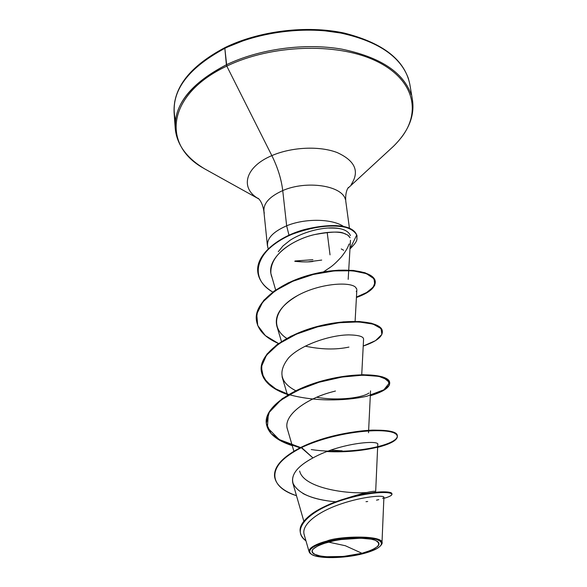<?xml version="1.0" encoding="UTF-8"?>
<svg xmlns="http://www.w3.org/2000/svg" width="587" height="587" viewBox="0 0 587 587"><rect width="100%" height="100%" fill="white"/><g stroke="black" fill="none" stroke-linecap="round" stroke-linejoin="round"><path stroke-width="0.88" d="M361.981 553.284L345.303 545.719L328.39 542.087C342.991 537.897 368.13 537.046 374.961 540.165C382.614 544.068 378.292 548.441 361.981 553.284C343.901 557.349 328.852 558.017 316.833 555.273C308.058 551.553 311.91 547.157 328.39 542.087L345.303 545.719L361.981 553.284L371.769 550.056L377.742 546.438L378.96 544.648L378.909 542.96L377.558 541.441L374.961 540.165L371.182 539.167L360.719 538.206L341.054 539.541L334.495 540.671L322.982 543.716L318.499 545.492L312.9 549.205L311.983 550.988L312.365 552.631L314.008 554.084L320.722 556.175L325.521 556.755L343.424 556.447L361.981 553.284M381.983 543.026L381.22 544.941C389.973 534.368 337.701 535.946 326.805 541.075L327.128 541.662C350.931 535.021 384.969 536.892 381.396 544.288C379.98 547.7 373.89 550.826 363.133 553.673C344.562 558.589 317.985 559 311.418 554.311C306.685 550.327 311.924 546.108 327.128 541.662L326.805 541.075C318.088 543.232 305.02 548.669 310.303 553.482L310.794 553.857M312.9 259.696L295.012 260.995L302.034 261.883M268.2 248.617C265.317 240.105 271.465 232.496 286.654 225.797L288.98 235.182L286.654 225.797L282.736 190.577C306.355 180.128 342.133 185.521 345.361 199.419C342.133 185.521 306.355 180.128 282.736 190.577C281.356 179.152 277.732 167.5 271.847 155.621C245.036 166.833 239.723 188.06 258.309 198.641C239.723 188.06 245.036 166.833 271.847 155.621L226.795 66.111L224.843 48.332C257.73 32.307 302.701 26.173 339.469 32.769C377.639 40.899 400.664 56.308 408.567 78.996C400.664 56.308 377.639 40.899 339.469 32.769C302.701 26.173 257.73 32.307 224.843 48.332L226.384 64.783C259.52 48.875 304.814 42.719 341.803 49.147C380.193 57.093 403.328 72.252 411.193 94.632C403.328 72.252 380.193 57.093 341.803 49.147C304.814 42.719 259.52 48.875 226.384 64.783L226.795 66.111C271.143 44.597 336.256 42.396 374.924 60.468C413.85 78.431 421.914 111.413 401.156 137.769C421.914 111.413 413.85 78.431 374.924 60.468C336.256 42.396 271.143 44.597 226.795 66.111L271.847 155.621C291.673 146.992 319.57 145.73 337.173 152.561C355.157 160.779 359.824 171.448 351.173 184.575C359.824 171.448 355.157 160.779 337.173 152.561C319.57 145.73 291.673 146.992 271.847 155.621C277.732 167.5 281.356 179.152 282.736 190.577C268.42 197.085 262.272 204.621 264.289 213.198C262.272 204.621 268.42 197.085 282.736 190.577L286.654 225.797C271.869 232.283 265.64 239.701 267.973 248.044M349.236 243.95L348.773 244.691C347.893 247.648 345.45 251.713 341.436 256.879C336.703 262.073 332.844 265.647 329.857 267.599L323.481 271.891M278.267 251.742L282.934 245.997L290.213 240.171C310.604 227.242 345.009 222.664 350.446 235.644M294.777 261.325C302.496 262.059 308.535 262.11 312.9 261.486M330.033 254.868L327.194 232.43L330.033 254.868M286.654 225.797C304.976 218.173 332.117 218.606 343.652 226.516C332.117 218.606 304.976 218.173 286.654 225.797M367.227 492.456C348.399 494.357 303.56 488.377 299.649 471.031C303.56 488.377 348.399 494.357 367.227 492.456M348.722 270.101L350.483 240.266M348.392 235.556L350.065 237.742L347.842 235.13L343.821 233.34C337.503 231.359 327.773 231.77 314.617 234.573C303.318 236.847 269.602 249.761 270.878 273.461L275.663 290.015M356.727 288.899L355.443 287.124L356.808 289.222M297.961 295.342C281.21 305.13 274.18 315.417 276.881 326.211L281.466 341.553M285.069 337.202L286.75 338.413C269.932 327.539 274.467 308.395 296.787 295.995C318.88 283.404 349.39 281.444 355.443 287.124M305.211 346.147C321.294 349.573 335.874 349.889 348.942 347.086M361.731 374.726L363.566 339.396C363.845 336.608 358.921 335.104 348.781 334.883L346.521 334.957M316.694 397.274C338.78 401.222 363.162 397.509 368.966 393.026M335.456 391.023L331.846 391.984C305.673 398.881 282.655 415.779 287.454 429.222L293.882 451.242M330.76 450.141L342.199 450.816M375.687 491.363L377.771 444.278M311.257 449.554C351.716 455.637 398.83 444.733 397.26 435.781C395.66 432.054 387.442 430.161 372.606 430.11C351.958 430.865 323.356 437.066 301.204 447.206L301.256 447.683C282.89 457.214 273.997 466.863 274.569 476.622C275.912 484.803 283.213 491.158 296.486 495.692C267.657 486.733 266.102 464.801 301.256 447.683C340.717 428.532 398.544 426.786 397.333 436.295L397.267 435.84C398.478 426.316 340.658 428.055 301.204 447.206C282.685 456.825 273.799 466.555 274.547 476.395L274.525 476.16C273.953 466.386 282.846 456.737 301.204 447.206L312.959 457.919C297.792 465.997 291.071 474.318 292.796 482.881C297.8 493.41 312.13 499.713 335.801 501.804M381.983 542.99L383.905 497.248C384.169 494.936 362.964 496.338 340.365 504.152C317.692 511.879 301.014 524.646 304.191 534.662L309.1 551.78C308.608 548.111 314.515 544.545 326.805 541.075M310.728 553.805L309.1 551.78M380.523 540.488L381.807 542.05M345.545 498.554C361.981 493.381 371.901 490.967 375.298 491.304M391.903 493.916C392.05 492.948 390.538 492.31 387.369 491.994C377.463 491.136 362.318 493.704 341.942 499.676C314.478 508.98 300.566 519.583 300.184 531.499M300.206 531.741L300.155 531.257C298.651 520.588 317.706 507.241 342.933 499.361C368.056 491.392 391.72 490.394 391.911 493.682L391.977 494.151C391.786 490.879 368.122 491.884 342.991 499.853C317.765 507.733 298.702 521.08 300.206 531.741C300.625 535.117 302.54 538.14 305.959 540.832C290.191 529.753 308.843 510.213 343.446 499.706C377.947 488.971 403.944 491.979 385.96 497.739L383.854 498.356C389.364 496.8 392.065 495.399 391.977 494.151M366.002 501.68L367.689 501.503M376.524 500.146L378.784 499.632M382.643 498.348L383.487 497.857M383.898 497.306C384.492 494.936 363.368 496.25 340.643 504.057C317.853 511.776 300.992 524.602 304.191 534.662M326.922 451.542C366.464 453.736 403.335 442.224 396.519 434.703C390.876 426.859 338.053 430.198 301.256 447.683L312.959 457.919C296.266 466.885 289.839 475.947 293.676 485.089M302.921 493.491C309.298 496.829 317.229 499.229 326.717 500.696M328.705 228.072C334.847 227.976 339.154 228.314 341.627 229.069M226.795 66.111C166.649 94.287 161.667 144.886 203.337 168.08C161.667 144.886 166.649 94.287 226.795 66.111M175.212 128.252C174.148 104.237 191.208 83.083 226.384 64.783C186.945 85.79 170.333 109.505 176.548 135.935M175.432 120.269C169.247 93.48 185.712 69.501 224.843 48.332C195.339 63.521 178.602 81.49 174.632 102.248M225.092 47.525L225.76 47.752L247.435 39.08L271.238 33.085L296.039 30.084L320.612 30.223L343.769 33.466M343.666 250.289L341.238 248.932L343.666 250.289M300.566 447.529L279.104 439.502L267.437 427.629L268.347 413.285L282.288 398.58L306.649 385.989C326.563 379.429 345.472 375.665 363.375 374.697L382.563 376.847L389.673 382.607L383.847 389.812L366.89 396.232C343.887 401.347 313.781 401.413 289.2 394.669M288.665 394.493L275.817 388.932L266.571 381.726L261.721 373.2L261.802 363.801L266.968 354.086L276.925 344.679L290.903 336.241L307.698 329.351L325.785 324.472L343.476 321.845L359.156 321.493L371.432 323.217L379.341 326.607L382.335 331.141M375.298 281.797C375.35 287.733 369.054 292.964 356.419 297.506L368.372 291.842L374.792 285.231L374.051 278.788L366.413 273.637L352.604 270.768L334.142 270.915L313.304 274.459L292.766 281.276L275.186 290.792L262.705 302.085L256.732 314.038L257.73 325.528L265.339 335.595L278.531 343.52C265.148 337.73 257.759 329.909 256.38 320.054C254.252 302.591 280.388 282.501 312.966 274.54C345.538 266.403 374.33 271.774 375.298 281.797L375.24 281.386C374.271 271.355 345.479 265.977 312.922 274.114C280.344 282.076 254.215 302.173 256.336 319.636L257.722 310.127L263.79 300.309L274.21 291.02L288.18 282.897L304.543 276.484L321.881 272.17L338.67 270.167L353.44 270.431L364.982 272.735L372.422 276.66L375.276 281.672L373.207 287.182L366.626 292.509L356.441 297.088M257.759 271.759C255.697 255.294 277.284 237.17 303.772 229.737C330.4 223.031 353.697 223.999 357.028 235.959L357.006 235.769C353.477 224.043 330.283 223.031 303.758 229.744C277.394 237.148 255.859 255.147 257.737 271.561L257.759 271.759M397.333 436.295C397.392 440.184 390.832 443.867 377.661 447.353M292.253 445.65C276.477 440.529 267.833 433.147 266.307 423.506C264.311 407.723 291.71 388.932 325.602 380.457C359.471 371.828 389.086 374.99 389.709 382.819C389.863 387.471 383.399 391.786 370.302 395.755L383.098 390.715L389.328 385.109L387.963 379.965L378.842 376.34L362.861 375.159L342.008 377.059L319.145 382.232L297.514 390.355L280.16 400.642L269.345 412.03L266.293 423.359L271.084 433.588L282.839 441.908L300.001 447.815M287.3 394.442C271.524 388.961 262.837 381.08 261.244 370.801C259.183 354.137 285.935 334.656 319.159 326.453C352.369 318.073 381.565 322.388 382.364 331.354C382.629 336.733 376.245 341.634 363.214 346.066L375.563 340.621L381.844 334.465L381.095 328.61L373.112 324.105L358.613 321.903L339.264 322.718L317.552 326.864L296.391 334.15L278.605 343.945L266.454 355.245L261.31 366.941L263.534 377.925L272.61 387.31L287.3 394.442M272.779 292.069C263.732 286.566 258.728 279.867 257.774 271.957C255.895 255.55 277.438 237.552 303.809 230.148C330.334 223.442 353.528 224.439 357.057 236.157C356.353 239.173 359.171 239.878 349.969 248.932L356.779 234.932C354.247 231.014 350.116 228.38 344.378 227.052C329.791 224.439 312.255 226.883 291.768 234.382C257.363 248.279 246.694 277.291 272.779 292.069M382.364 331.354L382.306 330.936C381.506 321.955 352.31 317.633 319.108 326.005C285.891 334.216 259.146 353.697 261.208 370.368L261.23 370.58M389.709 382.819L389.643 382.379C389.02 374.543 359.413 371.373 325.543 379.994C291.658 388.469 264.267 407.268 266.263 423.058L266.285 423.286M312.959 457.919C340.262 442.752 380.06 439.751 377.786 444.557M287.571 429.625C282.244 416.124 305.372 398.947 331.846 391.984M295.745 390.722C280.08 382.607 277.71 371.644 288.643 357.835C300.544 345.024 329.784 335.038 348.781 334.883M355.098 321.375L356.845 289.89M356.573 290.954L356.258 291.526M271.532 276.396L270.878 273.461C267.921 257.876 290.323 240.09 314.617 234.573C330.525 231.726 340.262 231.315 343.821 233.34L345.508 233.897M321.713 260.078L308.234 261.831M363.133 553.673L343.278 557.048L324.112 557.386L314.801 555.808L311.763 554.524L309.987 552.983L309.569 551.215L310.538 549.3L312.878 547.311L316.518 545.323L327.128 541.662L340.717 538.932L347.959 538.059L361.834 537.501L373.053 538.536L377.096 539.607L379.877 540.987L381.308 542.608L381.359 544.42L380.038 546.336L377.419 548.295L368.797 552.029L363.133 553.673M381.22 544.941L380.765 545.514M347.886 188.28L393.451 146.31C408.515 131.444 414.848 115.962 412.448 99.863L409.829 84.301C404.869 59.984 382.981 42.902 344.158 33.048C306.649 24.999 259.234 30.84 225.1 47.525C190.027 66.089 173.026 87.705 174.09 112.381M267.408 245.637L263.849 211.063C262.147 200.328 257.231 197.562 258.023 198.325L258.713 198.876M347.908 188.244L348.451 187.539C349.045 186.622 344.914 190.452 345.787 201.29L349.426 228.123M303.817 521.131L292.796 482.881M368.519 432.751L368.614 430.763M368.636 430.286L370.536 390.898M287.513 395.176L282.061 376.715M348.179 279.375L348.7 270.512M274.525 476.16L274.569 476.622M383.861 498.202L385.96 497.739M258.75 198.912L204.592 168.829C186.446 157.91 176.65 144.351 175.205 128.149L174.09 112.41M266.307 423.506L266.263 423.058M261.244 370.801L261.208 370.368M256.38 320.054L256.336 319.636M257.774 271.957L257.737 271.561M357.057 236.157L357.006 235.769"/></g></svg>
